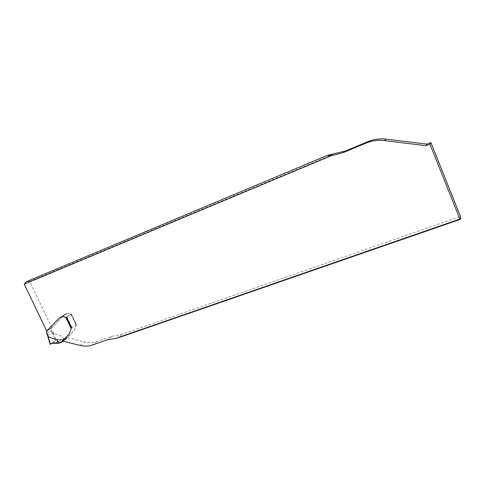 <?xml version="1.0" encoding="UTF-8"?>
<svg xmlns="http://www.w3.org/2000/svg" width="485" height="485" viewBox="0 0 485 485"><rect width="100%" height="100%" fill="white"/><g stroke="black" fill="none" stroke-linecap="round" stroke-linejoin="round"><path stroke-width="0.36" stroke-dasharray="2.42 1.82" d="M64.826 314.371L59.722 317.614L46.73 330.982L51.822 327.708L64.826 314.371L67.573 313.31L70.076 314.074L71.483 314.007L76.484 324.544L74.181 330.521L67.191 337.602L84.911 341.937L80.128 345.423M121.699 336.638L120.51 334.771L112.09 336.25L96.988 341.525C93.193 342.816 89.167 342.956 84.911 341.937M120.51 334.771L460.435 216.413M51.822 327.708L29.64 281.385L333.48 154.157M62.25 341.01L67.191 337.602M29.64 281.385L26.432 281.658M71.416 327.945L76.484 324.544M66.524 317.184L71.483 314.007M46.742 333.407L51.689 330.261L51.937 327.605L64.863 314.347L67.609 313.292L71.198 314.134L66.148 317.329M47.566 335.505L52.113 332.686L62.292 336.578L64.25 339.464L65.966 339.191L74.217 330.497L76.206 324.72M52.113 332.686L55.617 340.555L50.21 344.223L47.706 335.571M64.25 339.464L57.545 339.373L55.617 340.555M64.002 339.494L62.292 336.578M53.101 332.916L56.302 340.118M63.571 339.591L61.686 340.888C64.408 339.542 62.062 339.464 59.285 338.918C55.811 340.343 52.786 342.113 50.21 344.223M112.09 336.25L107.537 339.742M96.988 341.525L92.314 345.035M59.722 317.614L64.741 314.444M67.609 313.292L62.571 316.481L67.573 313.31M66.105 317.348L71.071 314.165L66.105 317.348M76.084 324.811L71.083 314.262M66.936 316.923L71.992 327.563M47.827 335.614L46.76 333.395M51.01 330.631L52.071 332.837M70.889 314.195L75.987 324.944M53.702 333.541L51.95 329.873M66.954 338.093L62.601 341.1M66.797 338.391L62.807 341.149M66.142 339.045L63.026 341.204M64.984 339.409L59.958 342.883M64.196 339.47L59.091 342.986M63.79 339.567L58.376 343.295M61.468 339.427L55.92 343.228M61.219 339.367L55.666 343.168M57.545 339.373L51.749 343.301M51.937 327.605L46.772 330.934M51.81 327.999L46.639 331.334M64.778 314.419L59.685 317.639M71.447 327.927L76.26 324.683M76.248 324.774L71.198 314.134M63.05 341.21L65.966 339.191M64.863 314.347L59.831 317.529M51.689 330.261L46.651 333.528"/><path stroke-width="0.73" d="M71.416 327.945L69.276 333.874L62.25 341.01L80.128 345.423C84.42 346.466 88.482 346.332 92.314 345.035L107.537 339.742L116.03 338.269L459.895 219.056L460.75 219.184L460.435 216.413L430.91 142.566L429.91 144.106L425.933 145.694L384.417 140.601C378.009 139.862 371.856 140.705 365.963 143.13L343.15 152.648L331.116 155.788L327.648 155.255L345.35 151.047L367.866 141.65C373.68 139.25 379.749 138.413 386.066 139.14L426.994 144.13L430.91 142.566M459.895 219.056L429.91 144.106M327.648 155.255L26.432 281.658L24.25 284.155L331.116 155.788M24.25 284.155L46.73 330.976M71.586 327.842L66.524 317.184L65.099 317.251L62.571 316.481L59.813 317.542M460.75 219.184L121.699 336.638L116.03 338.269M426.994 144.13L425.933 145.694M46.742 333.407L46.772 330.934L59.685 317.639L62.535 316.505L66.148 317.329M71.392 327.963L69.24 333.898L60.946 342.665L59.212 342.937L57.23 340.021L48.567 336.929L47.566 335.505M58.133 343.332C55.405 342.707 51.289 342.659 50.21 344.223L51.749 343.301L58.133 343.332L59.212 342.937M57.23 340.021L58.606 343.21M50.313 344.18L48.021 336.257M345.35 151.047L343.15 152.648M367.866 141.65L365.963 143.13M386.066 139.14L384.417 140.601M46.784 333.225L48.567 336.929M71.016 328.296L65.845 317.426M62.601 341.1L61.934 341.555M62.807 341.149L61.783 341.858M63.026 341.204L61.122 342.519M46.621 333.541L47.663 335.705M60.946 342.665L63.05 341.21M50.107 344.283L47.591 335.59"/></g></svg>
